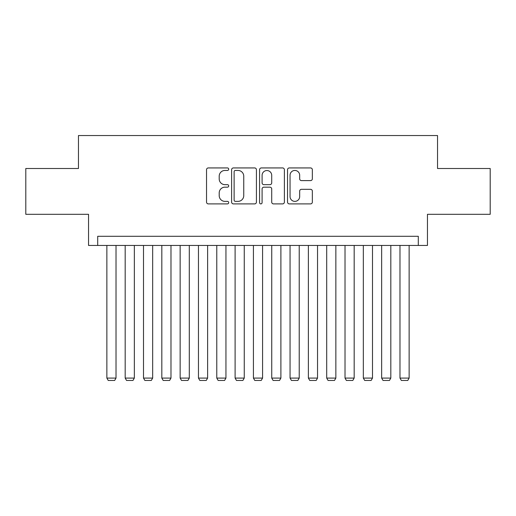 <?xml version="1.0" encoding="UTF-8"?>
<svg xmlns="http://www.w3.org/2000/svg" width="516" height="516" viewBox="0 0 516 516"><rect width="100%" height="100%" fill="white"/><g stroke="black" fill="none" stroke-linecap="round" stroke-linejoin="round"><path stroke-width="0.77" d="M228.691 169.19A1.258 1.258 0 0 0 227.433 167.932L208.322 167.932A1.8 1.8 0 0 0 206.529 169.732L206.529 202.098A1.8 1.8 0 0 0 208.322 203.897L227.433 203.897A1.258 1.258 0 0 0 228.691 202.633A1.258 1.258 0 0 0 227.433 201.375L224.957 201.375A5.753 5.753 0 0 1 219.203 195.622L219.203 192.926A5.753 5.753 0 0 1 224.957 187.173L227.433 187.173A1.258 1.258 0 0 0 228.691 185.915A1.258 1.258 0 0 0 227.433 184.657L224.957 184.657A5.753 5.753 0 0 1 219.203 178.897L219.203 176.201A5.753 5.753 0 0 1 224.957 170.448L227.433 170.448A1.258 1.258 0 0 0 228.691 169.19M310.555 180.606A1.8 1.8 0 0 0 312.348 178.807L312.348 169.732A1.8 1.8 0 0 0 310.555 167.932L289.334 167.932A1.8 1.8 0 0 0 287.535 169.732L287.535 202.098A1.8 1.8 0 0 0 289.334 203.897L310.555 203.897A1.8 1.8 0 0 0 312.348 202.098L312.348 191.126A1.8 1.8 0 0 0 310.555 189.327L301.473 189.327A1.8 1.8 0 0 0 299.673 191.126L299.673 196.564A4.812 4.812 0 0 1 294.862 201.375A4.812 4.812 0 0 1 290.05 196.564L290.05 175.259A4.812 4.812 0 0 1 294.862 170.448A4.812 4.812 0 0 1 299.673 175.259L299.673 178.807A1.8 1.8 0 0 0 301.473 180.606L310.555 180.606M418.295 245.448L427.454 245.448L427.454 214.308L490.2 214.308L490.2 168.506L437.529 168.506L437.529 135.534L78.471 135.534L78.471 168.506L25.8 168.506L25.8 214.308L88.546 214.308L88.546 245.448L418.295 245.448L418.295 236.289L97.705 236.289L97.705 245.448M256.426 169.732A1.8 1.8 0 0 0 254.627 167.932L233.413 167.932A1.8 1.8 0 0 0 231.613 169.732L231.613 202.098A1.8 1.8 0 0 0 233.413 203.897L254.627 203.897A1.8 1.8 0 0 0 256.426 202.098L256.426 169.732M261.373 167.932L282.587 167.932A1.8 1.8 0 0 1 284.387 169.732L284.387 202.098A1.8 1.8 0 0 1 282.587 203.897L273.512 203.897A1.8 1.8 0 0 1 271.713 202.098L271.713 188.972A1.8 1.8 0 0 0 269.913 187.173L263.889 187.173A1.8 1.8 0 0 0 262.089 188.972L262.089 202.633A1.258 1.258 0 0 1 260.832 203.897A1.258 1.258 0 0 1 259.574 202.633L259.574 169.732A1.8 1.8 0 0 1 261.373 167.932M235.386 170.448A1.258 1.258 0 0 0 234.129 171.705L234.129 200.118A1.258 1.258 0 0 0 235.386 201.375L237.992 201.375A5.753 5.753 0 0 0 243.752 195.622L243.752 176.201A5.753 5.753 0 0 0 237.992 170.448L235.386 170.448M271.713 175.35A4.812 4.812 0 0 0 266.901 170.538A4.812 4.812 0 0 0 262.089 175.35L262.089 182.858A1.8 1.8 0 0 0 263.889 184.657L269.913 184.657A1.8 1.8 0 0 0 271.713 182.858L271.713 175.35M116.023 245.448L116.023 378.086L106.864 378.086L106.864 245.448M116.023 378.086L114.649 380.466L108.237 380.466L106.864 378.086M134.341 245.448L134.341 378.086L125.182 378.086L125.182 245.448M134.341 378.086L132.967 380.466L126.555 380.466L125.182 378.086M152.665 245.448L152.665 378.086L143.506 378.086L143.506 245.448M152.665 378.086L151.291 380.466L144.88 380.466L143.506 378.086M170.983 245.448L170.983 378.086L161.824 378.086L161.824 245.448M170.983 378.086L169.609 380.466L163.198 380.466L161.824 378.086M189.301 245.448L189.301 378.086L180.142 378.086L180.142 245.448M189.301 378.086L187.927 380.466L181.516 380.466L180.142 378.086M207.619 245.448L207.619 378.086L198.46 378.086L198.46 245.448M207.619 378.086L206.245 380.466L199.834 380.466L198.46 378.086M225.944 245.448L225.944 378.086L216.778 378.086L216.778 245.448M225.944 378.086L224.57 380.466L218.152 380.466L216.778 378.086M244.262 245.448L244.262 378.086L235.103 378.086L235.103 245.448M244.262 378.086L242.888 380.466L236.476 380.466L235.103 378.086M262.579 245.448L262.579 378.086L253.421 378.086L253.421 245.448M262.579 378.086L261.206 380.466L254.794 380.466L253.421 378.086M280.897 245.448L280.897 378.086L271.738 378.086L271.738 245.448M280.897 378.086L279.524 380.466L273.112 380.466L271.738 378.086M299.222 245.448L299.222 378.086L290.057 378.086L290.057 245.448M299.222 378.086L297.848 380.466L291.43 380.466L290.057 378.086M317.54 245.448L317.54 378.086L308.381 378.086L308.381 245.448M317.54 378.086L316.166 380.466L309.755 380.466L308.381 378.086M335.858 245.448L335.858 378.086L326.699 378.086L326.699 245.448M335.858 378.086L334.484 380.466L328.073 380.466L326.699 378.086M354.176 245.448L354.176 378.086L345.017 378.086L345.017 245.448M354.176 378.086L352.802 380.466L346.391 380.466L345.017 378.086M372.494 245.448L372.494 378.086L363.335 378.086L363.335 245.448M372.494 378.086L371.12 380.466L364.709 380.466L363.335 378.086M390.818 245.448L390.818 378.086L381.659 378.086L381.659 245.448M390.818 378.086L389.445 380.466L383.033 380.466L381.659 378.086M409.136 245.448L409.136 378.086L399.977 378.086L399.977 245.448M409.136 378.086L407.763 380.466L401.351 380.466L399.977 378.086"/></g></svg>
